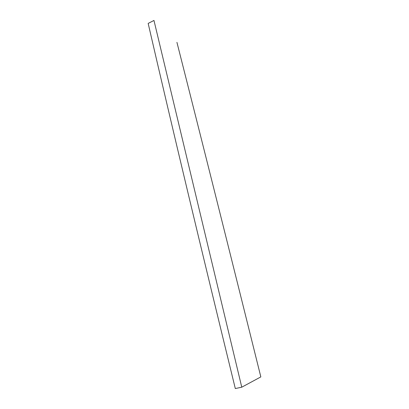 <?xml version="1.0" encoding="UTF-8"?>
<svg xmlns="http://www.w3.org/2000/svg" width="409" height="409" viewBox="0 0 409 409"><rect width="100%" height="100%" fill="white"/><g stroke="black" fill="none" stroke-linecap="round" stroke-linejoin="round"><path stroke-width="0.61" d="M153.968 20.45L148.165 23.415C172.158 127.414 201.208 249.122 235.308 388.55L241.765 387.19L153.968 20.45M176.933 42.352C201.468 139.004 229.434 250.523 260.835 376.904L241.765 387.19"/></g></svg>
